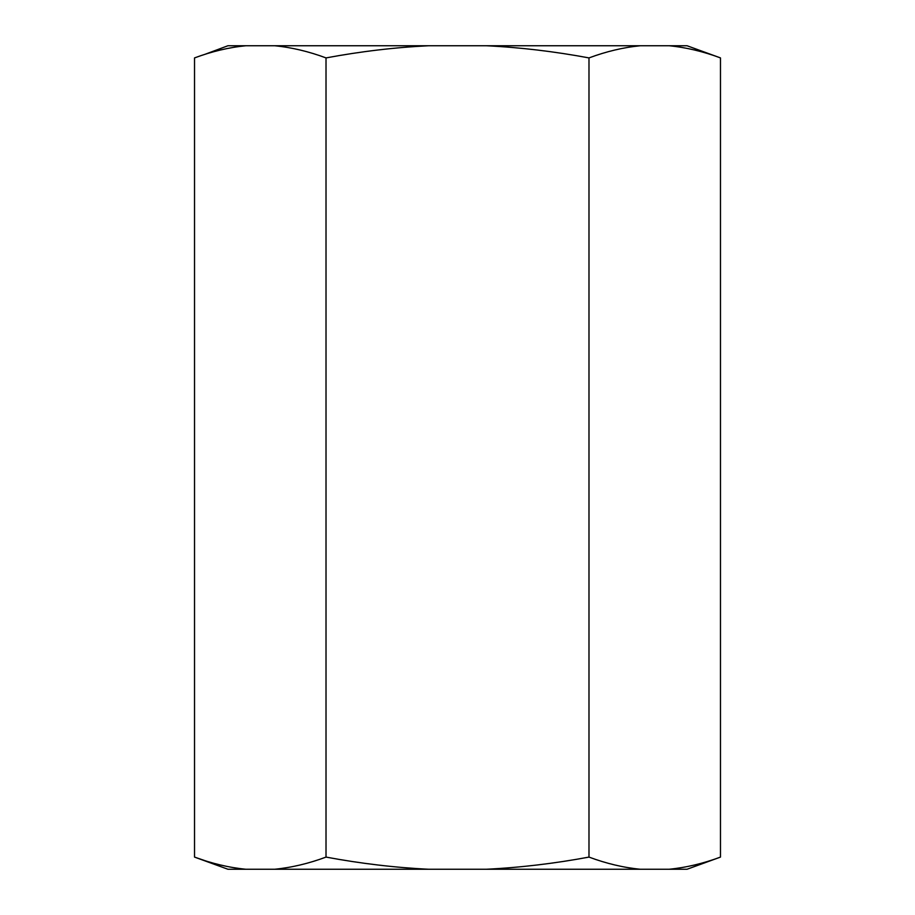 <?xml version="1.0" encoding="UTF-8"?>
<svg xmlns="http://www.w3.org/2000/svg" width="915" height="915" viewBox="0 0 915 915"><rect width="100%" height="100%" fill="white"/><g stroke="black" fill="none" stroke-linecap="round" stroke-linejoin="round"><path stroke-width="1.37" d="M720.471 857.092L687.062 869.25L669.162 869.25C686.101 867.58 703.212 863.52 720.471 857.092L720.471 57.908C703.212 51.48 686.101 47.42 669.162 45.75L687.062 45.75L720.471 57.908M240.336 868.655L245.838 869.25L227.938 869.25L194.529 857.092C211.937 863.566 229.036 867.614 245.838 869.25L669.162 869.25M486.368 869.25C520.258 867.58 554.467 863.52 588.986 857.092C606.393 863.566 623.492 867.614 640.294 869.25M274.706 869.25C291.656 867.58 308.755 863.52 326.015 857.092C360.83 863.566 395.028 867.614 428.632 869.25M204.548 860.523L194.529 857.092L194.529 57.908C211.937 51.434 229.036 47.386 245.838 45.75L274.706 45.75C291.656 47.42 308.755 51.48 326.015 57.908C360.83 51.434 395.028 47.386 428.632 45.75L486.368 45.75C520.258 47.42 554.467 51.48 588.986 57.908C606.393 51.434 623.492 47.386 640.294 45.75L669.162 45.75M326.015 857.092L326.015 57.908M588.986 857.092L588.986 57.908M204.548 54.477L227.938 45.75L245.838 45.75L240.336 46.345M486.368 45.75L640.294 45.75M274.706 45.75L428.632 45.75"/></g></svg>
